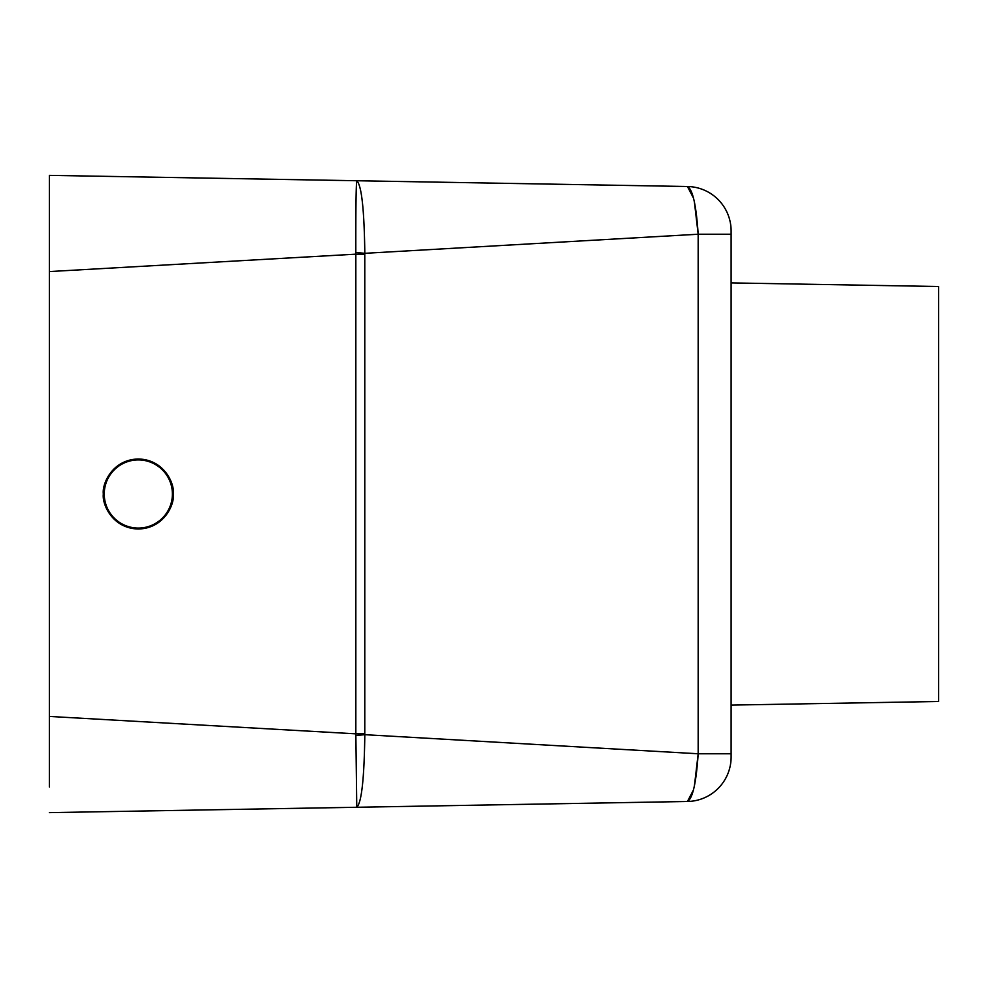 <?xml version="1.0" encoding="UTF-8"?>
<svg xmlns="http://www.w3.org/2000/svg" width="988" height="988" viewBox="0 0 988 988"><rect width="100%" height="100%" fill="white"/><g stroke="black" fill="none" stroke-linecap="round" stroke-linejoin="round"><path stroke-width="1.48" d="M172.394 494A34.074 34.074 0 0 1 138.32 528.074A34.074 34.074 0 0 1 104.246 494A34.074 34.074 0 0 1 138.32 459.926A34.074 34.074 0 0 1 172.394 494M173.32 494C174.728 504.238 164.23 528.518 138.32 529C112.422 528.518 101.925 504.238 103.332 494C101.925 483.762 112.422 459.482 138.32 459C164.23 459.482 174.728 483.762 173.32 494M731.12 282.901L938.6 286.52L938.6 701.48L731.12 705.099M49.4 786.93L49.4 175.37L687.438 186.51C692.674 189.227 696.244 205.133 698.17 234.23L364.819 253.323C364.239 209.308 361.559 185.114 356.767 180.73C356.063 184.917 355.754 208.826 355.828 252.483L355.841 254.163L49.4 271.564M49.4 201.07L49.4 219.842M49.4 812.63L356.767 807.27L355.841 733.837L49.4 716.436M693.415 790.042L687.438 801.49C692.674 798.588 696.256 782.681 698.17 753.77L731.12 753.77L731.12 757.043A44.46 44.46 0 0 1 687.438 801.49L356.767 807.27C361.559 802.886 364.239 778.692 364.819 734.677L364.782 733.837L355.841 733.837L355.841 254.163L364.782 254.163L364.819 253.323A37.05 0.902 -174.8 0 0 355.828 252.483M355.828 735.517A37.05 0.902 -5.2 0 0 364.819 734.677L698.17 753.77L698.17 234.23L731.12 234.23L731.12 230.957A44.46 44.46 0 0 0 687.438 186.51L693.415 197.958M694.453 785.559L698.158 753.906M694.453 202.441L698.158 234.107M731.12 753.77L731.12 234.23M364.782 733.837L364.782 254.163"/></g></svg>
